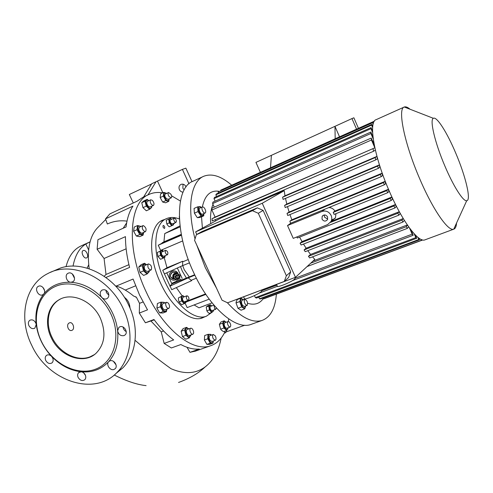 <?xml version="1.0" encoding="UTF-8"?>
<svg xmlns="http://www.w3.org/2000/svg" width="493" height="493" viewBox="0 0 493 493"><rect width="100%" height="100%" fill="white"/><g stroke="black" fill="none" stroke-linecap="round" stroke-linejoin="round"><path stroke-width="0.74" d="M177.955 274.884L176.328 274.928C174.732 276.277 174.799 277.528 176.519 278.674M178.109 278.323C179.544 276.456 179.095 275.476 176.753 275.384C175.311 277.251 175.767 278.231 178.109 278.323M176.537 275.002L177.289 274.811C179.668 275.575 179.982 276.863 178.238 278.668L177.443 278.865C175.095 278.07 174.799 276.783 176.537 275.002M177.11 277.109L177.357 276.456M177.597 277.22L177.258 276.487L177.597 277.22M176.488 279.858L173.832 278.003L174.128 274.755L177.086 273.375L180 275.322L179.705 278.57L176.488 279.858M176.747 279.962L173.832 278.003M174.078 278.101L174.128 274.755M174.38 274.847L177.338 273.455M174.972 272.198L172.365 272.352C169.672 274.558 169.709 276.696 172.488 278.761M176.118 272.82L173.69 272.044L172.427 272.37C169.45 275.304 169.894 277.528 173.764 279.038L170.707 277.029C169.98 274.348 170.972 272.684 173.69 272.044L176.118 272.82M176.426 280.012L172.988 277.953C172.242 275.193 173.259 273.486 176.05 272.826L179.495 274.823M173.709 278.169L176.34 280.006L173.222 277.972M176.722 279.95L176.34 280.006M173.906 274.749L173.419 274.57L174.041 274.558L173.61 277.96M176.962 273.19L176.457 273.023L177.19 273.208L174.041 274.558M177.19 273.208L179.914 275.254M173.419 274.57L173.123 277.762M176.457 273.023L173.548 274.385M178.7 279.044L176.623 279.999M181.03 296.903L181.671 300.952L184.166 303.676L181.56 304.686L179.064 301.969L178.466 299.584L178.429 297.926L182.885 295.615L178.429 297.926M164.557 228.407C165.044 226.99 164.594 225.997 163.208 225.437L163.189 225.443C162.696 226.86 163.146 227.852 164.533 228.419L164.557 228.407M173.881 223.255L174.577 223.446L174.873 222.818M209.205 299.146L187.149 307.607L185.06 303.103M186.015 301.667L186.366 301.069M182.163 295.892L176.334 287.61M164.206 257.605L167.004 267.736L162.733 270.293L171.737 289.699L191.623 280.659L188.221 277.861L194.864 275.143M162.536 249.544L162.807 251.042M162.265 243.098L158.247 245.224L160.632 250.364L182.675 240.941M212.267 312.094L206.314 316.253C194.932 320.844 175.884 305.74 164.859 281.509C151.671 253.938 153.422 223.119 166.77 218.522C170.547 216.969 174.756 217.142 179.403 219.028M213.814 309.986L213.321 310.726M209.402 309.918L211.7 312.482L209.18 313.425L207.676 312.063L206.875 310.867L206.222 307.01L207.861 305.734L210.369 304.785L208.736 306.054L209.402 309.918L206.875 310.867M171.737 225.702L169.253 226.798L167.928 225.591L166.813 223.97L166.227 220.242L170.547 218.263L168.711 219.138L169.302 222.873L171.737 225.702L173.554 224.802L173.536 223.409M159.923 251.356L160.527 255.331L157.939 256.428L157.341 252.459L161.889 250.284L157.341 252.459M166.387 218.689L160.533 221.32M181.313 280.123L180.845 279.346L177.215 280.813L180.845 279.346M176.932 281.891L176.482 281.158M177.357 268.013L182.194 278.471M186.409 278.07L182.305 271.138L180.512 266.584M189.275 276.918L184.24 269.708L182.712 265.585M200.404 318.447L201.354 318.108M161.84 220.537L163.201 220.112M203.153 317.437L201.877 318.09M204.687 316.863L202.364 317.93C190.853 322.57 171.681 307.496 160.638 283.241C147.413 255.651 149.287 224.759 162.776 220.1L164.693 219.447M225.289 331C221.979 338.586 217.062 343.51 210.548 345.772C193.114 352.532 163.602 329.903 146.335 292.22C125.598 249.107 128.932 201.538 149.262 194.316C153.366 192.51 157.84 192.036 162.684 192.892M171.564 195.783L180.389 201.045M228.746 318.959L228.265 321.504M141.75 202.691L143.894 200.904L147.154 199.388L145.022 201.175L141.75 202.691L142.97 207.658L146.248 206.148L149.601 209.291L151.696 207.461L151.604 206.277M226.718 330.489L223.477 331.653L221.234 329.977L220.63 329.201L219.367 324.339L220.95 321.978L224.179 320.795L222.602 323.155L223.877 328.03L226.718 330.489L228.241 327.74M133.603 231.229L134.207 227.057L137.584 225.535L136.999 229.707L133.603 231.229L136.37 236.048L139.759 234.545L143.075 235.161L143.679 232.4M209.642 344.324L206.9 344.379L204.385 339.979L204.65 335.56L207.997 334.346L207.75 338.771L210.258 343.183L212.988 343.134L209.642 344.324M140.043 272.389L138.755 267.015L141.047 264.716L144.498 263.256L142.224 265.554L143.518 270.934L140.043 272.389L143.617 275.408L147.08 273.966L149.317 271.625L149.256 270.712M185.732 339.196L182.459 336.559L181.147 331.253L183.106 328.634L186.533 327.358L184.592 329.977L185.916 335.295L189.176 337.945L185.732 339.196M159.67 312.876L156.903 308.107L157.409 303.522L160.884 302.147L160.398 306.745L163.171 311.527L159.67 312.876L162.906 313.012L166.387 311.668L166.911 309.16M105.903 277.479L129.597 267.409C126.812 256.471 125.438 246.21 125.462 236.634L97.121 249.285L97.928 239.672L126.042 226.946C127.126 218.356 129.425 211.411 132.937 206.123L105.533 218.849L109.908 213.882L137.054 201.218L142.995 197.243L148.744 194.556M195.752 351.01L189.99 352.341L199.271 349.05C193.65 349.568 187.506 348.064 180.851 344.539L171.367 347.966L164.163 343.424L173.678 339.936C166.868 334.87 160.299 328.061 153.97 319.501L145.41 322.792L139.303 313.067L147.506 309.851L139.525 294.974L133.092 279.056L116.206 286.082M139.303 313.067L139.525 303.355L136.339 297.113L135.52 297.045M139.525 303.355L143.013 301.962M171.687 283.413L177.215 280.813M175.409 279.925L173.93 280.197C171.965 280.147 170.535 279.26 169.629 277.522C168.655 273.96 169.968 271.742 173.573 270.873C175.483 270.817 176.944 271.6 177.942 273.221M175.354 279.913L173.887 280.178L171.965 279.808M175.274 271.07L177.893 273.202M160.398 306.745L156.903 308.107M164.477 303.078L164.403 303.01C160.786 299.781 159.935 307.712 163.627 310.559C165.346 311.73 166.418 311.274 166.831 309.185M164.656 303.004L164.114 302.351L160.884 302.147M165.204 309.82L165.167 309.832C163.294 309.653 162.246 308.082 162.018 305.124L162.85 303.713L166.4 302.32M169.592 307.016L168.76 308.439C166.899 308.254 165.851 306.677 165.617 303.713L166.443 302.308C168.298 302.492 169.352 304.058 169.592 307.016M163.171 311.527L166.387 311.668M166.794 193.348L163.775 192.387L160.613 193.854L160.17 197.557L163.343 196.091L165.851 200.589L168.754 201.347L169.253 198.784M166.646 193.416L164.557 193.028C162.407 194.618 166.739 202.395 168.655 200.398L169.185 198.815M168.588 192.516L165.34 194.02C164.563 194.636 164.619 195.863 165.494 197.693L167.86 199.425L171.126 197.927L168.766 196.189C167.885 194.353 167.83 193.127 168.606 192.51L170.966 194.248C171.841 196.085 171.897 197.311 171.126 197.927M163.775 192.387L163.343 196.091M165.851 200.589L162.672 202.044L160.17 197.557M168.754 201.347L165.593 202.796L162.672 202.044M185.916 335.295L182.459 336.559M188.708 328.93L187.137 328.159C183.907 327.894 186.194 337.095 189.312 336.867L190.859 334.938M189.312 335.505L189.269 335.523C188.098 335.616 187.174 334.611 186.49 332.498C186.157 330.895 186.385 329.897 187.161 329.503L190.668 328.202M193.484 331.216C193.823 332.824 193.601 333.829 192.825 334.223C191.66 334.316 190.736 333.305 190.051 331.191C189.713 329.583 189.934 328.584 190.705 328.19C191.876 328.098 192.8 329.108 193.484 331.216M189.176 337.945L191.062 334.864M188.788 328.899L186.533 327.358M184.592 329.977L181.147 331.253M142.224 265.554L138.755 267.015M146.507 264.729C143.21 263.472 142.471 265.351 144.295 270.367C146.661 273.504 148.257 273.646 149.077 270.786M146.587 264.698L144.498 263.256M147.45 271.47L147.413 271.483C144.763 270.675 143.808 268.728 144.541 265.647L148.418 263.928M151.339 269.751L150.987 269.991C148.344 269.178 147.389 267.224 148.11 264.143L148.448 263.915C151.086 264.716 152.047 266.664 151.339 269.751M143.518 270.934L147.08 273.966M210.258 343.183L206.9 344.379M211.281 335.209C210.258 334.266 209.433 334.199 208.798 335C206.863 337.526 211.207 345.149 212.908 342.228L213.303 340.996M213.272 334.494L209.858 335.721C208.866 336.472 208.866 337.933 209.864 340.102L211.879 341.507M215.287 335.906C216.279 338.081 216.285 339.541 215.299 340.287L213.327 338.864C212.329 336.688 212.323 335.228 213.309 334.482L215.287 335.906M212.988 343.134L213.364 340.977M211.405 335.166L210.733 334.353L207.997 334.346M207.75 338.771L204.385 339.979M140.906 226.558C138.508 225.227 137.522 226.262 137.954 229.664C140.289 234.748 142.169 235.672 143.599 232.437M141.121 226.46L137.584 225.535M142.046 233.127L141.423 233.189C138.847 231.377 138.157 229.399 139.359 227.255L142.816 225.702M144.911 231.642C142.341 229.818 141.651 227.834 142.841 225.689L143.451 225.64C146.014 227.476 146.698 229.461 145.509 231.593L144.911 231.642M136.999 229.707L139.759 234.545M143.075 235.161L139.698 236.652L136.37 236.048M226.121 322.274C224.611 321.011 223.723 321.411 223.458 323.47C223.163 327.635 227.84 331.962 228.093 327.79M228.117 321.541L224.814 322.749C223.76 324.024 224.05 325.75 225.695 327.925L226.786 328.264M229.214 321.892C230.853 324.074 231.143 325.799 230.095 327.069L229.042 326.711C227.396 324.53 227.1 322.804 228.148 321.528L229.214 321.892M226.182 322.249L224.179 320.795M222.602 323.155L219.367 324.339M223.877 328.03L220.63 329.201M148.824 200.688C147.29 199.628 146.341 199.924 145.971 201.575C145.287 205.599 151.08 211.01 151.462 206.746L151.493 206.327M148.886 200.657L147.154 199.388M150.747 199.794L147.395 201.347C146.366 202.555 146.711 204.25 148.43 206.425L150.063 206.986L153.415 205.445L151.813 204.872C150.088 202.691 149.743 200.996 150.766 199.788L152.386 200.368C154.099 202.549 154.445 204.244 153.415 205.445M145.022 201.175L146.248 206.148M149.601 209.291L146.329 210.788L142.97 207.658M86.651 257.857C89.479 256.73 85.942 249.168 83.225 250.549L83.2 250.561C80.341 251.64 83.884 259.269 86.602 257.882L86.651 257.857M66.025 266.707C68.786 256.107 73.851 249.156 81.234 245.853L90.071 241.847M73.032 266.121C75.053 255.534 79.318 248.158 85.825 243.986L90.065 241.866M88.604 249.877L85.825 243.986M126.14 248.811L104.072 258.486L97.121 249.285M105.533 218.849L107.351 223.995C113.526 221.172 120.076 220.217 127.003 221.135M189.99 352.341L187.013 347.294M164.163 343.424L161.242 331.869L163.602 330.988M154.235 319.865L145.41 322.792M135.587 285.829L125.253 290.075M104.183 276.265L106.013 274.459L128.919 264.679M106.013 274.459L104.072 258.486M136.339 297.113L133.591 296.034C127.083 290.642 121.056 287.265 115.51 285.915M151.018 321.097L161.242 331.869M123.182 228.247L126.658 222.861M115.584 373.83L122.862 367.846C136.727 353.82 139.537 327.74 128.784 305.352C116.089 277.208 84.137 260.113 60.719 267.945L50.12 272.475M123.305 308.815C109.187 277.263 71.658 260.353 47.969 273.492C24.872 284.714 18.075 318.219 31.755 345.353C47.95 381.286 94.767 397.075 117.457 371.999C131.421 357.85 134.213 331.487 123.305 308.815M101.835 297.501C103.666 299.189 105.484 299.498 107.283 298.425C108.891 297.045 109.224 295.171 108.281 292.811C106.513 289.915 104.362 289.058 101.823 290.254C100.147 291.622 99.783 293.514 100.751 295.929L101.835 297.501C92.53 288.146 82.202 283.068 70.85 282.255L72.736 281.817C77.068 279.605 72.576 271.021 68.225 273.208L67.985 273.325C64.337 275.032 66.66 282.255 70.85 282.255C59.604 281.879 50.594 285.767 43.822 293.927C46.57 290.895 42.09 284.406 38.522 286.242L38.318 286.341C34.029 288.356 38.405 296.915 42.645 294.826L43.822 293.927C37.369 302.326 34.837 312.537 36.242 324.56L35.724 322.841C34.091 320.154 32.144 319.298 29.863 320.259C28.261 321.498 27.941 323.297 28.908 325.663C30.56 328.375 32.532 329.225 34.818 328.202L36.242 324.56C37 330.378 38.7 336.035 41.344 341.532C44.006 347.017 47.42 351.965 51.586 356.371C49.811 354.714 48.104 354.399 46.465 355.416C45.091 356.661 44.857 358.362 45.757 360.512C47.556 363.372 49.62 364.173 51.962 362.916C53.293 361.665 53.509 359.982 52.622 357.869L51.592 356.371C60.312 365.356 70.179 370.496 81.191 371.796L78.707 372.566C77.487 373.842 77.302 375.475 78.159 377.478C80.119 380.516 82.325 381.274 84.759 379.746C85.93 378.47 86.096 376.855 85.258 374.89C84.309 373.096 82.96 372.061 81.191 371.796C92.209 372.745 101.367 369.38 108.663 361.702C105.736 364.573 110.216 371.069 114.006 369.448L115.202 368.684C118.289 365.886 113.766 359.175 109.921 360.858L108.663 361.702C115.701 353.672 118.684 343.399 117.624 330.889C118.585 334.581 120.705 336.158 123.989 335.61L125.068 334.944C128.488 332.134 123.885 324.979 119.836 326.822L118.856 327.42L117.624 330.889C116.989 324.825 115.313 318.897 112.589 313.092C109.834 307.299 106.248 302.104 101.835 297.501M110.882 313.93C100.227 291.006 73.728 278.188 55.462 286.433C37.03 294.339 30.979 320.13 41.529 341.606C51.814 363.187 76.446 376.245 95.094 369.343C113.895 362.774 121.814 336.744 110.882 313.93M108.824 295.184L106.47 292.645L105.94 290.26M74.511 278.28L72.218 273.861M44.567 290.537L42.934 287.388M35.927 323.316L35.003 321.701M52.609 357.832L51.845 356.661M85.443 375.309L83.724 372.918M116.065 364.919L113.384 361.289M126.226 331.629C124.402 330.643 123.361 329.121 123.102 327.062M100.319 318.145C92.462 300.638 71.202 291.683 58.513 300.095C47.365 306.64 44.265 323.679 51.266 337.717C59.721 356.476 83.625 365.097 96.03 353.284C104.836 344.262 106.26 332.547 100.319 318.145M94.311 354.664L90.04 356.846C77 362.065 59.129 352.705 52.005 337.274C45.023 323.266 48.111 306.252 59.24 299.707L59.967 299.282M69.23 322.97C65.772 324.579 68.49 331.869 71.892 330.365L72.212 330.211C75.226 328.677 72.767 321.381 69.531 322.829L69.23 322.97M192.042 181.695L185.867 168.144L182.404 169.395L188.967 183.79M151.604 183.969L129.332 194.507L133.264 202.987M182.404 169.395L151.745 183.741L143.648 196.935M183.063 184.197L182.841 188.209L184.172 189.891M186.064 186.927L185.935 186.613C184.764 184.53 183.162 183.772 181.122 184.339C179.113 185.436 178.534 187.198 179.384 189.632C180.21 191.247 181.436 192.079 183.076 192.128M162.887 192.8L157.532 181.165M156.004 181.726L148.005 194.901M105.755 219.471L98.44 226.872C89.849 235.198 86.768 249.168 89.202 268.796M244.768 325.226L226.749 331.697L224.198 333.286M226.269 330.649L226.749 331.697M225.504 332.818L224.426 332.849M114.247 375.007C126.405 381.126 137.023 384.669 146.101 385.631M135.082 340.318C147.228 350.831 159.214 360.297 171.04 368.709C184.357 374.446 195.727 373.854 205.15 366.921C213.241 360.722 218.578 351.102 221.166 338.056M130.035 308.168C129.653 303.324 127.755 299.689 124.341 297.267M181.325 234.563L162.129 242.802L163.941 241.835L164.736 233.583L179.994 225.874M164.736 233.583L180.118 226.86M163.941 241.835L181.282 234.341M163.017 242.47L163.183 242.827L181.399 234.964M163.183 242.827L162.289 243.154L162.135 242.821M166.757 272.826L171.934 283.9L169.851 286.26M171.934 283.9L194.673 274.743M170.073 286.113L188.221 277.861M162.733 270.293L182.675 261.247L182.583 265.641L189.515 262.837M182.675 261.247L167.004 267.736M181.449 235.216L158.247 245.224M164.403 273.892L182.583 265.641M205.532 293.92L186.551 301.285M205.846 294.389L186.009 302.073M251.732 324.147L250.9 324.449C236.055 330.328 209.741 308.15 193.57 272.389C174.232 231.488 175.514 187.18 192.96 181.251L203.319 176.463M238.649 209.531L239.068 210.147M276.376 294.278C275.223 308.47 270.466 317.19 262.103 320.432C252.416 323.371 240.831 317.461 227.347 302.702M216.556 288.263L205.304 267.644L196.756 245.089M195.025 238.926C186.539 206.949 191.136 181.227 203.763 176.26C211.91 173.148 221.228 176.137 231.716 185.208M248.866 205.119L249.285 205.735M202.395 228.173L201.526 216.809M202.327 207.011C204.885 195.21 210.462 189.978 219.065 191.309M263.046 298.887C259.386 303.873 254.259 305.333 247.646 303.275M239.715 301.562L241.662 306.917L244.725 308.852L241.059 310.208L237.99 308.285L236.042 302.936L236.141 302.024L237.195 299.571L240.843 298.197L239.715 301.562L236.042 302.936M194.384 213.179L194.076 208.428L197.681 206.82L198.001 211.577L194.384 213.179L196.997 217.247L197.434 217.684L201.052 216.1L203.751 215.835L200.152 217.413L197.434 217.684M210.714 223.625C210.135 215.564 210.899 209.161 213.007 204.41M214.806 201.286L215.065 200.953M215.509 221.006L215.41 219.57M212.039 218.713L374.846 147.808L215.084 217.086L212.039 218.713L212.243 220.938L373.571 151.246L375.37 150.106M215.084 217.086L211.879 210.036L371.469 139.994L371.235 138.071L374.304 145.182M371.235 138.071L212.002 208.138L211.879 210.036M214.252 207.152L212.625 203.572L370.878 133.498L373.256 139.001M373.004 137.072L370.847 132.069L212.939 202.112L212.625 203.572M215.145 201.132L213.993 198.599L370.964 128.667L372.616 132.481M372.566 131.039L371.081 127.607L214.443 197.477L213.993 198.599M216.612 196.51L215.842 194.809L371.58 125.136L372.64 127.601M372.739 126.528L371.821 124.39L216.402 193.971L215.842 194.809M218.535 193.016L218.085 192.03L372.634 122.726L373.183 124.008M373.404 123.238L372.979 122.252L218.085 192.03M374.384 121.167L221.443 189.823L220.691 190.169L220.846 190.508M266.091 297.963L422.748 239.968M262.695 298.111L263.052 298.906L263.921 298.77L421.755 240.196L421.49 239.58M258.763 297.211L259.484 298.807L260.489 298.931L419.494 239.814L418.693 237.946M254.443 295.597L255.356 297.612L256.52 298.049L416.696 238.267L415.229 234.878M372.523 135.951L372.868 135.797M372.683 141.429L373.565 141.047M284.208 190.668L221.511 217.721L195.622 231.883L262.245 203.258L284.208 190.668L284.997 195.776L376.849 156.441L377.441 158.728L375.795 159.868L283.081 199.412L282.594 197.2L375.167 157.581L375.795 159.868M286.809 204.022L284.597 205.408L377.656 166.086L378.377 168.329L379.887 167.195L379.197 164.958L286.809 204.022L285.502 198.377M289.114 212.021L287.031 213.401L380.454 174.43L381.249 176.63L382.673 175.483L381.896 173.289L289.114 212.021L287.493 206.598M291.825 219.792L289.822 221.197L383.511 182.613L384.361 184.77L385.729 183.587L384.885 181.442L291.825 219.792L289.958 214.584M388.12 189.392L386.783 190.618L387.695 192.72L389.026 191.481L388.12 189.392L334.926 211.041C333.428 208.792 331.395 207.633 328.825 207.559M287.524 225.554L293.249 238.378L327.691 224.574L331.123 221.351C331.986 219.44 331.992 217.475 331.154 215.453C329.004 211.62 325.922 210.295 321.904 211.472L287.524 225.554L291.043 223.064M289.822 221.197L290.623 223.237L384.361 184.77M287.031 213.401L287.739 215.503L381.249 176.63M284.597 205.408L285.207 207.559L378.377 168.329M284.997 195.776L282.594 197.2M312.525 256.847L314.805 259.398L295.461 277.331L262.245 203.258M403.256 218.584L401.894 220.198L308.445 256.317L309.666 257.95L403.021 221.986L404.352 220.371M308.445 256.317L310.559 254.431L307.78 250.672M399.157 211.756L397.82 213.259L304.101 249.926L305.229 251.67L398.886 215.145L400.236 213.611L399.157 211.756L306.11 248.213L303.497 244.066M304.101 249.926L306.11 248.213M395.263 204.595L393.944 205.975L300.083 243.166L301.124 245.003L394.961 207.947L396.28 206.542L395.263 204.595L302.036 241.576L299.59 237.108M300.083 243.166L302.036 241.576M296.792 236.96L297.322 238.014L391.232 200.46L392.545 199.147L391.584 197.126L331.086 221.431M195.622 231.883L196.793 234.446M228.025 302.634L295.461 277.331M276.548 284.461L277.251 286.014C275.476 288.534 291.677 282.101 294.629 279.1L295.06 278.594L294.845 278.114M243.622 296.872L244.349 298.462C242.716 300.822 257.981 294.685 261.204 291.665L261.771 291.043L261.573 290.599M331.234 221.258L335.468 217.758L335.955 213.679M403.237 218.559L310.559 254.431M407.335 224.95L313.049 261.025M411.372 230.983L411.692 230.86M331.623 219.903L335.043 218.522M322.73 215.657L323.439 215.367M334.926 211.041L333.225 212.391L334.118 214.424L387.695 192.72M386.783 190.618L333.225 212.391M384.885 181.442L383.511 182.613M381.896 173.289L380.454 174.43M379.197 164.958L377.656 166.086M376.849 156.441L375.167 157.581M391.584 197.126L390.271 198.414L330.495 222.405M401.894 220.198L403.021 221.986M397.82 213.259L398.886 215.145M393.944 205.975L394.961 207.947M390.271 198.414L391.232 200.46M260.384 172.34L255.935 162.388L334.957 126.337L339.523 136.814M356.556 129.172L351.965 118.579L353.882 117.79L358.442 128.322M335.191 138.761L334.957 126.337L351.965 118.579M405.425 107.443L408.98 108.824M456.161 223.89L454.176 228.247M425.151 239.777L424.818 239.9C418.428 242.747 402.233 221.363 389.205 190.945C373.928 156.133 368.216 121.451 376.159 119.657L404.1 107.104M456.561 223.002C456.321 226.552 455.384 228.61 453.751 229.177L453.72 229.19C448.248 231.704 432.792 209.587 419.635 178.595C404.248 143.112 397.352 108.318 404.285 107.018L404.315 107.012C405.776 106.482 407.686 107.221 410.04 109.236M444.871 166.012C434.863 142.693 429.502 119.577 433.359 118.308C436.761 116.102 447.256 132.857 455.803 153.261C465.614 176.192 471.437 200.374 466.711 200.719C463.303 201.717 453.468 186.409 444.871 166.012M263.052 298.906L421.755 240.196M420.8 239.265L421.201 240.196M259.484 298.807L418.803 239.524L419.494 239.814M417.836 237.281L418.803 239.524M255.356 297.612L415.839 237.626L416.696 238.267M414.169 233.75L415.839 237.626M261.666 290.815L276.838 285.102M294.925 278.292L412.154 234.157L413.22 235.266L410.866 229.812M409.492 227.994L412.154 234.157M413.22 235.266L292.497 280.616M277.226 286.353L258.973 293.212M408.623 226.792L407.403 228.37L406.207 226.718L407.458 225.128M374.378 121.173L220.691 190.169M374.846 147.808L371.469 139.994M373.053 148.923L373.571 151.246M307.071 266.565L407.403 228.37M406.207 226.718L310.719 263.188M372.979 122.252L372.634 122.726M371.821 124.39L371.58 125.136M371.081 127.607L370.964 128.667M370.847 132.069L370.878 133.498M270.509 167.799L271.409 155.332M284.27 281.435L288.621 277.497L290.704 271.877L263.12 210.4L257.34 207.867L201.964 231.568L196.362 234.68L194.575 240.337L222.023 300.182L227.569 302.807L284.27 281.435L286.371 275.729L258.307 213.284L252.441 210.702L196.362 234.68M290.704 271.877L286.371 275.729M263.12 210.4L258.307 213.284M257.34 207.867L252.441 210.702M327.574 216.908C325.855 214.535 324.049 214.356 322.151 216.365L322.034 219.151C323.815 221.56 325.645 221.696 327.518 219.564L327.574 216.908M324.419 214.954L324.542 217.179L327.709 219.102M179.378 218.565L179.298 216.482M163.097 251.393C160.755 250.179 160.108 251.387 161.162 255.017C163.066 257.962 164.335 258.215 164.97 255.768M163.146 251.368L161.889 250.284M160.527 255.331L163.097 258.203L160.508 259.293L157.939 256.428M163.097 258.203L165.044 257.093L165.038 255.744M163.781 256.268L163.701 256.305C161.686 255.51 161.045 254.055 161.778 251.954L161.895 251.905M167.577 254.665L167.503 254.702C165.494 253.895 164.853 252.441 165.574 250.339L165.642 250.308C167.645 251.103 168.292 252.558 167.577 254.665M194.1 304.945L199.024 307.829L212.064 302.868M201.23 207.491L200.398 206.616L197.681 206.82M201.144 207.535L201.002 207.411C198.599 206.111 197.89 207.43 198.876 211.368C201.175 215.798 202.826 216.624 203.831 213.845L203.837 213.592M198.001 211.577L201.052 216.1M203.751 215.835L203.886 213.574M202.463 214.196L202.438 214.209C201.545 214.381 200.657 213.592 199.764 211.842C198.999 209.932 198.999 208.699 199.77 208.145L202.45 206.955M205.143 209.315C204.256 207.565 203.362 206.777 202.469 206.943C201.705 207.498 201.705 208.73 202.475 210.647C203.369 212.397 204.256 213.192 205.143 213.019C205.914 212.465 205.914 211.232 205.143 209.315M243.419 299.787L241.576 298.992C238.939 299.615 242.309 308.889 244.774 307.761L245.699 305.931M244.725 308.852L245.804 305.894M243.517 299.75L240.843 298.197M244.325 306.443L244.288 306.455C241.952 305.309 241.132 303.3 241.829 300.428L244.756 299.288M244.571 299.399C243.887 302.271 244.707 304.286 247.036 305.438L247.264 305.303C247.936 302.419 247.11 300.403 244.793 299.269L244.571 299.399M241.662 306.917L237.99 308.285M171.613 219.274C170.535 218.393 169.802 218.473 169.419 219.521C168.557 222.232 172.76 227.119 173.4 224.179L173.487 223.428M171.663 219.256L170.547 218.263M174.134 218.152L175.446 218.787C176.525 220.396 176.704 221.579 175.989 222.325L174.682 221.696C173.598 220.088 173.419 218.904 174.134 218.152L170.486 219.773C169.765 220.525 169.943 221.708 171.022 223.317L172.353 223.927M169.302 222.873L166.813 223.97M168.711 219.138L166.227 220.242M208.736 306.054L206.222 307.01M211.663 305.98C210.542 304.964 209.796 305.105 209.426 306.406C208.742 309.45 212.711 313.875 213.192 310.627L213.241 310.202M211.7 312.482L213.315 311.182L213.296 310.177M211.7 305.968L210.369 304.785M213.925 305.124L210.536 306.406C209.747 307.219 209.907 308.47 211.01 310.146L212.107 310.627M216.279 307.811L215.786 309.24L214.72 308.747L213.98 305.192M184.216 296.823L183.285 296.213C180.611 295.159 181.714 302.154 184.345 302.844L185.923 301.241M184.166 303.676L186.003 302.351L185.997 301.211M184.265 296.804L182.885 295.615M186.798 295.818C187.802 295.794 188.536 296.681 188.998 298.481L188.48 300.249C187.476 300.274 186.742 299.38 186.28 297.581L186.798 295.818L182.971 297.31L182.441 299.072C182.903 300.878 183.642 301.765 184.647 301.734L184.672 301.728M181.671 300.952L179.064 301.969M87.07 268.13L88.697 264.864M196.374 278.194L191.118 280.301M188.264 259.521L182.613 261.863M325.035 209.118L321.904 211.472M173.628 272.025L176.05 272.826M210.548 345.772L194.821 351.336M162.776 220.1L162.388 220.266M168.76 308.439L165.167 309.832M192.825 334.223L189.269 335.523M150.987 269.991L147.413 271.483M215.299 340.287L211.842 341.52M145.509 231.593L142.021 233.14M230.095 327.069L226.755 328.276M135.655 297.051L136.253 297.119M109.514 361.036L108.805 361.554M119.552 326.951L118.856 327.42M79.287 372.153L78.707 372.566M46.897 355.145L46.465 355.416M102.297 289.989L101.823 290.254M122.862 367.846L117.457 371.999M58.513 300.095L60.392 299.072M94.551 354.479L95.044 354.116M178.534 382.469C189.669 378.445 198.543 373.263 205.15 366.921M206.314 316.253L200.768 318.324M262.103 320.432L250.9 324.449M335.468 217.758L331.123 221.351M433.359 118.308L404.315 107.012M453.72 229.19L424.818 239.9M466.711 200.719L453.751 229.177M261.771 291.043L261.382 290.174M295.06 278.594L294.629 277.645M323.846 215.053L322.151 216.365M167.503 254.702L163.701 256.305M165.623 250.315L161.846 251.923M201.002 207.411L200.663 206.881M202.438 214.209L205.143 213.019M244.288 306.455L247.036 305.438M175.989 222.325L172.34 223.939M215.786 309.24L212.082 310.633M188.48 300.249L184.647 301.734"/></g></svg>
